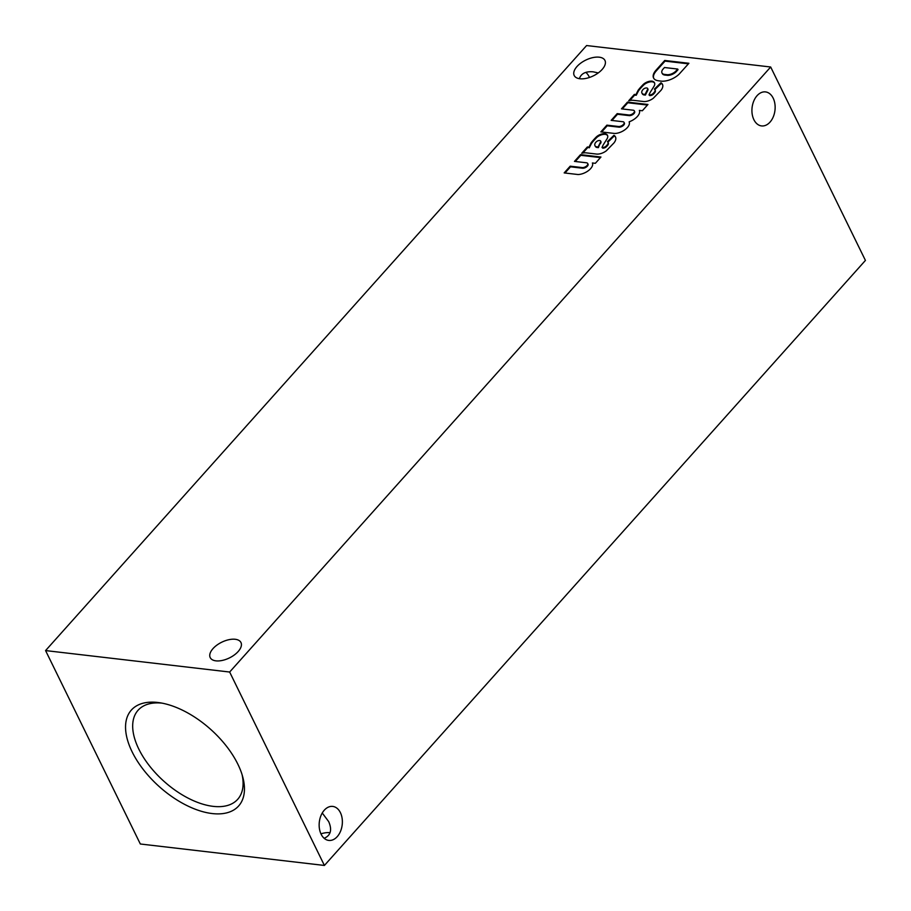 <?xml version="1.0" encoding="UTF-8"?>
<svg xmlns="http://www.w3.org/2000/svg" width="911" height="911" viewBox="0 0 911 911"><rect width="100%" height="100%" fill="white"/><g stroke="black" fill="none" stroke-linecap="round" stroke-linejoin="round"><path stroke-width="1.37" d="M237.851 764.181A71.958 38.478 -138.2 0 0 159.687 702.734A71.958 38.478 -138.2 0 0 129.624 746.2A71.958 38.478 -138.2 0 0 202.902 811.724A71.958 38.478 -138.2 0 0 242.759 777.003A71.958 38.478 -138.2 0 0 237.851 764.181M162.112 703.144A66.81 35.723 -138.2 0 0 138.563 709.726A66.81 35.723 -138.2 0 0 164.071 781.41A66.81 35.723 -138.2 0 0 238.158 798.776A66.81 35.723 -138.2 0 0 242.075 774.646M585.807 72.379A17.127 11.524 -83.4 0 1 589.451 77.469M45.573 650.579L140.328 843.996L324.407 865.45L229.652 672.033L45.573 650.579L586.593 45.55L770.672 67.004L865.427 260.421L324.407 865.45M321.116 834.203A17.127 11.524 -83.4 0 1 321.014 815.504A17.127 11.524 -83.4 0 1 332.743 806.417A17.127 11.524 -83.4 0 1 342.206 824.751A17.127 11.524 -83.4 0 1 328.78 840.42A17.127 11.524 -83.4 0 1 321.116 834.203M753.887 119.694A17.127 11.524 -83.4 0 1 753.784 101.007A17.127 11.524 -83.4 0 1 765.513 91.909A17.127 11.524 -83.4 0 1 774.976 110.242A17.127 11.524 -83.4 0 1 761.55 125.923A17.127 11.524 -83.4 0 1 753.887 119.694M229.652 672.033L770.672 67.004M330.055 832.7A17.127 8.746 -26.1 0 0 320.945 833.827M598.254 72.926L593.198 71.832C585.784 71.183 581.161 73.461 579.362 78.676M579.931 78.756A17.127 8.746 -26.1 0 0 598.276 72.914A17.127 8.746 -26.1 0 0 604.95 60.445A17.127 8.746 -26.1 0 0 585.727 60.115A17.127 8.746 -26.1 0 0 574.203 75.511A17.127 8.746 -26.1 0 0 579.931 78.756M588.028 164.151A3.792 1.936 -26.1 0 1 586.547 166.918A3.792 1.936 -26.1 0 1 582.471 168.216L582.163 167.567L570.195 166.178L564.171 172.919L578.007 174.525A10.738 5.489 -26.1 0 0 588.836 170.311A10.738 5.489 -26.1 0 0 592.389 162.978L595.35 163.308L600.953 157.034L580.501 154.654L574.465 161.395L586.433 162.784A3.792 1.936 -26.1 0 1 587.709 163.513L588.028 164.151A3.792 1.936 -26.1 0 0 587.811 163.866M582.163 167.567A3.792 1.936 -26.1 0 0 586.228 166.28A3.792 1.936 -26.1 0 0 587.709 163.513M602.399 147.491A3.04 1.56 -26.1 0 0 606.43 145.749L607.045 145.054L607.364 145.703L606.737 146.386A3.04 1.56 -26.1 0 1 602.718 148.14L602.034 147.445A31.247 15.965 -26.1 0 1 603.64 144.223L606.84 139.144A9.304 4.76 -26.1 0 0 607.512 135.352A9.304 4.76 -26.1 0 0 605.177 133.723L604.551 133.678A7.163 3.655 -26.1 0 0 597.252 136.172L596.568 136.718A53.692 27.432 -26.1 0 0 591.228 142.685L588.927 147.172L587.367 146.978L581.742 153.264A10.738 5.489 -26.1 0 1 586.16 152.854L596.25 154.027A8.951 4.578 -26.1 0 0 606.362 150.77L614.025 142.856A12.708 6.491 -26.1 0 0 615.483 136.912A12.708 6.491 -26.1 0 0 613.934 135.318L607.409 141.649A5.193 2.653 -26.1 0 1 607.967 142.253L608.275 142.89A5.193 2.653 -26.1 0 0 608.081 142.594M607.045 145.054A5.193 2.653 -26.1 0 0 607.967 142.253M618.876 126.538A3.838 1.959 -26.1 0 0 622.771 125.046A3.838 1.959 -26.1 0 0 624.058 122.416L624.377 123.053A3.838 1.959 -26.1 0 1 623.09 125.695A3.838 1.959 -26.1 0 1 619.195 127.187L618.876 126.538L606.885 125.149L600.861 131.879L614.72 133.473A10.738 5.489 -26.1 0 0 624.969 129.726A10.738 5.489 -26.1 0 0 629.387 122.7L629.159 121.823A11.809 6.035 -26.1 0 0 639.363 110.402L642.346 110.755L647.949 104.48L627.485 102.1L621.461 108.842L633.487 110.242A3.838 1.959 -26.1 0 1 634.329 110.88L634.637 111.529A3.838 1.959 -26.1 0 0 634.42 111.233M624.058 122.416A3.838 1.959 -26.1 0 0 623.181 121.767L611.156 120.366L617.191 113.624L629.091 115.014A3.838 1.959 -26.1 0 0 633.02 113.533A3.838 1.959 -26.1 0 0 634.329 110.88M655.271 90.337A5.193 2.653 -26.1 0 1 654.36 93.15L653.734 93.833A3.04 1.56 -26.1 0 1 649.702 95.587L649.019 94.892A31.247 15.965 -26.1 0 1 650.636 91.669L653.836 86.591A9.304 4.76 -26.1 0 0 654.497 82.799A9.304 4.76 -26.1 0 0 652.174 81.17L651.536 81.125A7.163 3.655 -26.1 0 0 644.248 83.618L643.565 84.165A53.692 27.432 -26.1 0 0 638.224 90.132L635.924 94.619L634.363 94.414L628.727 100.711A10.738 5.489 -26.1 0 1 633.156 100.301L643.234 101.474A8.951 4.578 -26.1 0 0 653.358 98.217L661.01 90.303A12.708 6.491 -26.1 0 0 662.479 84.359A12.708 6.491 -26.1 0 0 660.919 82.764L654.405 89.096A5.193 2.653 -26.1 0 1 654.952 89.699L655.271 90.337A5.193 2.653 -26.1 0 0 655.066 90.041M649.395 94.938A3.04 1.56 -26.1 0 0 653.415 93.195L654.041 92.501A5.193 2.653 -26.1 0 0 654.952 89.699M688.91 63.28L664.723 60.468L655.818 70.42A14.678 7.504 -26.1 0 0 653.551 77.982A14.678 7.504 -26.1 0 0 658.038 80.715L660.452 81.045A14.678 7.504 -26.1 0 0 679.139 74.144L688.91 63.28M215.941 660.851A17.127 8.746 -26.1 0 0 234.286 654.998A17.127 8.746 -26.1 0 0 240.959 642.528A17.127 8.746 -26.1 0 0 221.737 642.209A17.127 8.746 -26.1 0 0 210.213 657.594A17.127 8.746 -26.1 0 0 215.941 660.851M600.6 141.945A2.858 1.458 -26.1 0 0 600.656 141.057A2.858 1.458 -26.1 0 0 599.928 140.556L599.529 140.51A2.687 1.366 -26.1 0 0 595.942 142.196L595.452 142.742A7.163 3.655 -26.1 0 0 594.963 145.635A7.163 3.655 -26.1 0 0 596.454 146.796L598.072 146.99L600.6 141.945L600.918 142.594A2.858 1.458 -26.1 0 0 600.964 141.706A2.858 1.458 -26.1 0 0 600.736 141.421M675.711 71.263L677.704 69.054L664.483 67.516L662.639 69.578A7.88 4.02 -26.1 0 0 661.978 72.926A7.88 4.02 -26.1 0 0 664.7 74.44L666.374 74.611A7.163 3.655 -26.1 0 0 675.711 71.263L676.019 71.912L678.023 69.703L677.704 69.054M654.633 83.14A9.304 4.76 -26.1 0 0 652.481 81.819L652.174 81.17M662.16 73.233A7.88 4.02 -26.1 0 0 662.297 73.575A7.88 4.02 -26.1 0 0 665.019 75.078L666.693 75.249A7.163 3.655 -26.1 0 0 676.019 71.912M688.42 63.838L665.041 61.105L656.136 71.069A14.678 7.504 -26.1 0 0 653.722 78.3M647.596 89.392A2.858 1.458 -26.1 0 0 647.641 88.504A2.858 1.458 -26.1 0 0 646.924 88.003L646.514 87.957A2.687 1.366 -26.1 0 0 642.938 89.642L642.449 90.189A7.163 3.655 -26.1 0 0 641.948 93.081A7.163 3.655 -26.1 0 0 643.451 94.243L645.068 94.437L647.596 89.392L647.915 90.041A2.858 1.458 -26.1 0 0 647.96 89.153A2.858 1.458 -26.1 0 0 647.721 88.868M642.141 93.389A7.163 3.655 -26.1 0 0 642.266 93.719A7.163 3.655 -26.1 0 0 643.758 94.892L645.387 95.086L647.915 90.041M652.481 81.819L651.855 81.774A7.163 3.655 -26.1 0 0 644.555 84.256L643.872 84.814A53.692 27.432 -26.1 0 0 638.531 90.781L636.231 95.268L634.671 95.063L629.831 100.472M662.616 84.689A12.708 6.491 -26.1 0 0 661.238 83.413L654.884 89.574M649.702 95.587L649.019 94.892M647.459 91.111L647.152 90.462M645.387 95.086L645.068 94.437M643.758 94.892L643.451 94.243M653.734 93.833L653.415 93.195M654.36 93.15L654.041 92.501M661.238 83.413L660.919 82.764M634.671 95.063L634.363 94.414M636.231 95.268L635.924 94.619M638.531 90.781L638.224 90.132M643.872 84.814L643.565 84.165M644.555 84.256L644.248 83.618M651.855 81.774L651.536 81.125M666.693 75.249L666.374 74.611M656.136 71.069L655.818 70.42M665.041 61.105L664.723 60.468M324.168 838.302C330.761 835.421 332.264 829.853 328.689 821.608L322.266 813.011M647.459 105.038L627.804 102.749L627.485 102.1M627.804 102.749L622.27 108.933M634.637 111.529A3.838 1.959 -26.1 0 1 633.327 114.182A3.838 1.959 -26.1 0 1 629.41 115.651L629.091 115.014M629.41 115.651L617.499 114.262L617.191 113.624M617.499 114.262L611.964 120.457M619.195 127.187L607.204 125.786L606.885 125.149M607.204 125.786L601.67 131.981M607.637 135.693A9.304 4.76 -26.1 0 0 605.496 134.373L605.177 133.723M605.496 134.373L604.551 133.678M604.858 134.327A7.163 3.655 -26.1 0 0 597.57 136.809L597.252 136.172M597.57 136.809L596.887 137.367L596.568 136.718M596.887 137.367A53.692 27.432 -26.1 0 0 591.546 143.334L591.228 142.685M591.546 143.334L589.246 147.821L588.927 147.172M589.246 147.821L587.367 146.978M587.686 147.616L582.846 153.025M615.62 137.242A12.708 6.491 -26.1 0 0 614.242 135.967L613.934 135.318M614.242 135.967L607.899 142.127M607.364 145.703A5.193 2.653 -26.1 0 0 608.275 142.89M606.737 146.386L606.43 145.749M602.718 148.14L602.034 147.445M595.145 145.942A7.163 3.655 -26.1 0 0 595.27 146.272A7.163 3.655 -26.1 0 0 596.773 147.445L596.454 146.796M596.773 147.445L598.39 147.639L598.072 146.99M598.39 147.639L600.155 143.016M600.474 143.665L600.918 142.594M600.463 157.592L580.808 155.303L580.501 154.654M580.808 155.303L575.274 161.486M582.471 168.216L570.514 166.815L570.195 166.178M570.514 166.815L564.979 173.01M638.042 91.76L637.723 91.123M665.019 75.078L664.7 74.44M591.045 144.314L590.738 143.676M647.641 88.504L647.96 89.153M641.948 93.081L642.266 93.719M661.978 72.926L662.297 73.575M594.963 145.635L595.27 146.272M600.656 141.057L600.964 141.706"/></g></svg>
